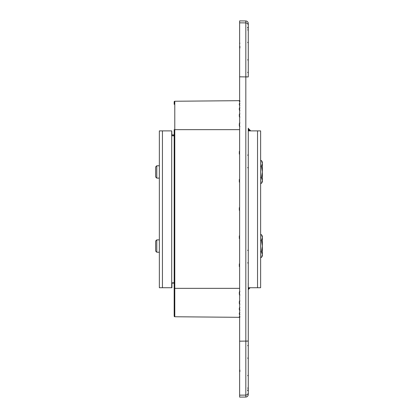 <?xml version="1.0" encoding="UTF-8"?>
<svg xmlns="http://www.w3.org/2000/svg" width="418" height="418" viewBox="0 0 418 418"><rect width="100%" height="100%" fill="white"/><g stroke="black" fill="none" stroke-linecap="round" stroke-linejoin="round"><path stroke-width="0.63" d="M248.271 394.576L248.271 392.638C248.13 394.127 247.315 394.947 245.826 395.104L245.826 397.048C247.315 396.891 248.13 396.065 248.271 394.576M245.826 397.048L239.629 397.1L239.629 341.187L248.271 341.051L248.271 392.638L248.271 128.164A0.617 0.617 0 0 0 248.454 128.598L248.888 129.909L248.271 129.909M248.271 25.362L248.271 23.424L248.271 25.362C248.13 23.873 247.315 23.053 245.826 22.896L245.826 76.813L248.271 76.949L248.271 25.362M249.253 287.73L248.454 289.402A0.617 0.617 0 0 0 248.271 289.836L248.271 341.051L245.826 341.187L245.826 395.104L239.629 395.162M239.629 363.519L239.629 76.813L248.271 76.949M248.271 23.424C248.13 21.935 247.315 21.109 245.826 20.952L245.826 22.896L239.629 22.838L239.629 54.481M239.629 22.838L239.629 20.9L245.826 20.952M248.271 188.805L248.271 189.715M248.271 216.216L248.271 217.867M248.271 236.536L248.271 236.969L248.271 236.536M174.175 101.861A0.617 0.617 0 0 1 174.787 101.245A0.617 0.617 0 0 0 174.175 101.861L174.175 104.343M239.629 129.653L174.175 129.653L174.175 316.139A0.617 0.617 0 0 0 174.787 316.755A0.617 0.617 0 0 1 174.175 316.139A0.617 0.617 0 0 0 174.787 316.755L239.613 317.325L174.787 316.755L174.787 101.245L239.321 100.681A0.308 0.308 0 0 0 239.629 100.372M239.932 100.816L239.446 100.848L239.629 100.581A0.308 0.308 0 0 1 239.321 100.89L239.932 100.816L239.321 100.89L239.321 101.287L239.932 101.417M248.888 287.73L248.888 288.091L248.271 288.091M250.743 130.886L248.454 128.598M248.271 289.836A0.617 0.617 0 0 1 248.454 289.402L250.126 287.73M239.629 317.628A0.308 0.308 0 0 0 239.321 317.319A0.308 0.308 0 0 1 239.629 317.628M239.629 317.419A0.308 0.308 -0 0 0 239.321 317.11L239.932 317.184L239.446 317.152L239.629 317.419M239.629 317.016A0.308 0.303 0 0 0 239.321 316.713L239.321 317.11M239.932 316.583L239.321 316.713M239.932 314.519L239.629 314.555A0.308 0.277 -0 0 0 239.321 314.279L239.932 314.55M239.629 313.348A0.308 0.261 0 0 0 239.321 313.087L239.321 314.279M239.932 312.763L239.321 313.087M239.932 310.104L239.321 309.769L239.932 310.177M239.629 308.254L239.321 308.045L239.321 309.769M239.932 307.596L239.321 308.045M239.629 303.776L239.932 304.142M239.629 301.603L239.321 301.467L239.321 303.614M239.932 300.918L239.321 301.467M239.629 294.512L239.932 295.061M239.629 292.036L239.321 291.999L239.321 294.45M239.932 291.388L239.321 291.999M239.629 125.964L239.321 126.001L239.932 126.612M239.629 123.488L239.321 123.55L239.321 126.001M239.932 122.939L239.321 123.55M239.629 116.397L239.321 116.533L239.932 117.082M239.629 114.224L239.321 114.386L239.321 116.533M239.932 113.858L239.321 114.386M239.629 109.746L239.321 109.955L239.932 110.404M239.932 107.896L239.321 108.231L239.321 109.955M239.932 107.823L239.321 108.231M239.629 104.652A0.308 0.261 0 0 1 239.321 104.913L239.932 105.237M239.932 103.481L239.629 103.445A0.308 0.277 0 0 1 239.321 103.721L239.321 104.913M239.932 103.45L239.321 103.721M239.629 100.984A0.308 0.303 0 0 1 239.321 101.287M239.629 392.303C239.629 394.879 239.629 394.879 239.629 392.303M239.932 371.518L239.629 371.858M239.629 371.565L239.629 370.635M239.629 371.508L239.932 371.2L239.629 371.508L239.629 371.116M239.629 46.492L239.932 46.8L239.629 46.492L239.629 46.884M239.629 46.173L239.932 46.482L239.629 46.173L239.629 47.103M239.629 46.142L239.629 76.813M239.629 372.192L239.629 341.187M239.629 45.808L239.629 43.509L239.629 45.808M174.787 101.245L239.613 100.675M171.997 283.101L174.175 283.101M174.175 134.899L171.918 134.899M162.44 130.886L162.44 287.73L159.352 287.73L159.352 130.886L171.735 130.886L171.735 135.186M248.271 287.73L260.623 287.73L260.623 130.886L248.271 130.886M248.245 283.43L248.245 283.759M248.245 283.838L248.245 287.73M162.44 287.73L171.918 287.73L171.918 283.174M171.735 283.43L171.735 287.73M171.735 130.886L171.918 135.442A1.233 1.233 0 0 0 172.817 135.829L174.175 135.829L172.817 135.829A1.233 1.233 0 0 1 171.704 135.129M171.704 130.886L171.704 287.73M174.175 282.787L172.817 282.787A1.233 1.233 0 0 0 171.704 283.488M156.787 178.125L156.787 165.774L155.648 166.913L155.648 176.992L156.787 178.125L159.352 178.125M262.352 180.508L261.469 177.655L262.352 171.95L262.352 181.83L261.469 183.361L262.352 180.508M261.469 166.249L262.352 163.396L262.352 171.95L261.469 166.249L260.623 166.249M261.469 160.543L262.352 162.069L262.352 163.396L261.469 160.543L260.623 160.543M260.623 183.361L261.469 183.361M260.623 177.655L261.469 177.655M156.787 252.226L156.787 239.875L155.648 241.008L155.648 251.087L156.787 252.226L159.352 252.226M262.352 254.604L261.469 251.751L262.352 246.05L262.352 255.931L261.469 257.457L262.352 254.604M261.469 240.345L262.352 237.492L262.352 246.05L261.469 240.345L260.623 240.345M261.469 234.639L262.352 236.17L262.352 237.492L261.469 234.639L260.623 234.639M260.623 257.457L261.469 257.457M260.623 251.751L261.469 251.751M245.826 76.813L245.826 341.187M174.175 288.347L239.629 288.347M248.888 130.886L248.888 129.909L249.87 130.886M239.629 266.48L239.321 266.48L239.629 267.013M239.629 264.004L239.321 264.004L239.321 266.48M239.629 263.471L239.321 264.004M239.629 238.443L239.321 238.443L239.629 238.976M239.629 235.971L239.321 235.971L239.321 238.443M239.629 235.439L239.321 235.971M239.629 210.238L239.321 210.238L239.629 210.771M239.629 207.762L239.321 207.762L239.321 210.238M239.629 207.229L239.321 207.762M239.629 182.029L239.321 182.029L239.629 182.561M239.629 179.557L239.321 179.557L239.321 182.029M239.629 179.024L239.321 179.557M239.629 153.996L239.321 153.996L239.629 154.529M239.629 151.52L239.321 151.52L239.321 153.996M239.629 150.987L239.321 151.52M173.282 283.101L173.282 282.787M173.282 135.829L173.282 134.899M257.535 130.886L257.535 287.73M174.28 134.324L174.175 133.974M174.28 283.676L174.175 284.026M248.167 283.681L248.271 284.026M247.66 389.978L248.271 390.595M247.66 345.691L248.271 345.075M247.66 358.027L248.271 358.644M247.66 250.445L248.271 249.828M247.66 262.781L248.271 263.397M247.66 375.657L248.271 375.04M247.66 387.998L248.271 388.615M247.66 390.537L248.271 391.154L247.66 390.537M247.66 27.463L248.271 26.846L247.66 27.463M247.66 28.022L248.271 27.405M247.66 30.002L248.271 29.385M247.66 42.343L248.271 42.96M247.66 59.973L248.271 59.356M247.66 72.309L248.271 72.925M247.66 155.219L248.271 154.603M247.66 167.555L248.271 168.172M239.932 370.729L239.629 371.043M239.932 370.066L239.629 370.374M239.932 47.934L239.629 47.626M239.932 47.271L239.629 46.957M239.932 43.2L239.629 43.509M260.623 130.886L260.623 287.73M159.352 165.774L156.787 165.774M159.352 239.875L156.787 239.875"/></g></svg>
